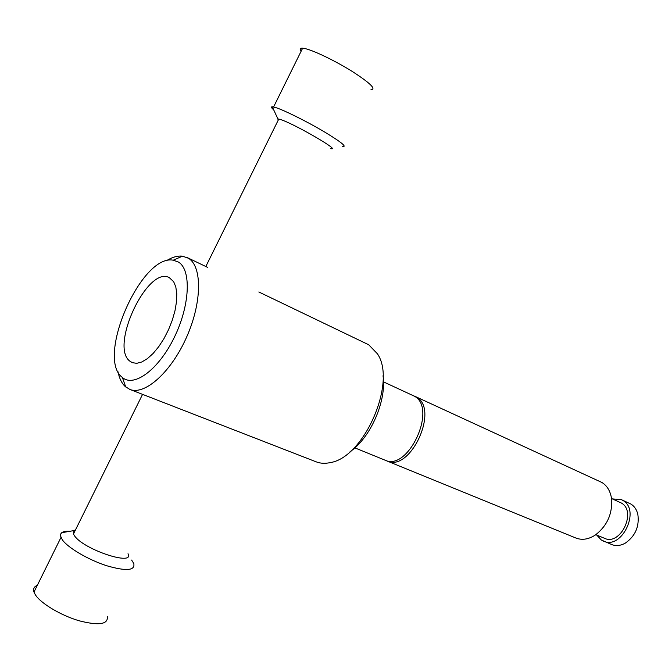 <?xml version="1.0" encoding="UTF-8"?>
<svg xmlns="http://www.w3.org/2000/svg" width="672" height="672" viewBox="0 0 672 672"><rect width="100%" height="100%" fill="white"/><g stroke="black" fill="none" stroke-linecap="round" stroke-linejoin="round"><path stroke-width="1.01" d="M70.224 531.233C66.192 530.998 63.361 531.485 61.74 532.694L60.665 534.055L60.472 535.819L62.404 539.935C68.242 548.024 88.528 559.885 106.655 565.723C126.235 571.393 135.274 570.654 133.778 563.506L131.628 560.062M75.533 529.83L73.954 530.586L73.441 534.055L74.609 535.962C84.218 549.898 134.929 566.429 128.016 553.72M37.313 585.346C34.062 586.622 32.953 588.865 33.986 592.074L35.322 594.737C40.807 603.464 60.917 615.451 79.195 620.794C98.994 625.842 108.352 624.389 107.293 616.426M273.68 109.822C271.328 107.822 270.858 106.814 272.278 106.789L276.007 107.654C284.76 110.51 306.466 121.313 323.282 131.208C341.09 141.935 347.491 147.059 342.485 146.58M301.148 51.181C299.494 49.006 299.989 47.998 302.635 48.174L305.18 48.611C314.353 50.719 336.252 61.37 352.884 71.845C370.44 83.286 376.463 89.233 370.961 89.695M278.141 120.338L277.872 118.852L280.694 119.574C295.386 124.354 342.544 151.889 330.506 148.529M129.721 361.057L132.325 362.67L136.752 363.317L141.851 361.964L147.386 358.646L153.098 353.489L158.71 346.71L163.943 338.646L168.546 329.666L172.284 320.225L174.98 310.783L176.492 301.804L176.77 293.723L175.804 286.927L173.67 281.711L169.235 277.586C147.554 265.616 109.645 346.013 129.721 361.057M118.012 371.767C119.288 378.277 121.666 383.174 125.143 386.459L129.797 389.399C144.606 395.665 170.915 372.439 186.413 337.562C202.079 302.77 202.39 266.381 188.378 258.224L182.482 256.166C177.509 255.62 172.049 257.2 166.102 260.921M178.475 262.072L173.258 260.198C141.506 253.781 96.23 356.765 121.85 377.034L122.38 377.488C134.03 387.744 158.668 369.608 174.258 337.47C190.016 305.458 191.512 269.8 178.475 262.072M129.797 389.399L316.21 461.849C320.426 463.478 325.088 463.73 330.196 462.613C364.199 457.674 397.034 381.982 377.404 353.783L368.852 344.921L367.29 344.089L258.821 291.976M354.85 447.863L384.896 460.118C408.139 471.92 437.606 408.122 414.364 396.186L383.477 381.864M385.938 460.496L386.946 460.958C410.214 472.769 439.648 409.055 416.388 397.118L413.944 395.934M386.946 460.958L575.929 538.037C582.12 540.397 588.622 539.372 595.442 534.954C607.446 525.538 612.788 513.24 611.461 498.044C610.193 490.804 607.001 485.612 601.877 482.462L414.977 396.354M595.837 534.685L604.489 538.289C620.533 546.185 637.106 511.207 621.214 502.958L611.528 498.515M596.736 535.055L601.348 540.028L611.722 544.547C616.039 546.244 620.584 545.756 625.363 543.094C635.351 536.029 639.517 526.445 637.837 514.324C636.695 509.611 634.36 506.184 630.84 504.025L621.382 499.649L612.419 498.91M603.397 541.103C621.911 550.183 641.004 509.754 622.633 500.304L621.382 499.649M350.07 451.693C370.675 437.682 386.862 400.369 383.015 375.757M278.796 119.003L205.783 266.582M142.565 394.355L73.441 534.055M277.872 118.852L272.278 106.789M302.635 48.174L273.596 106.966M60.95 537.491L33.986 592.074M73.954 530.586L61.74 532.694M173.258 260.198L182.482 256.166M187.026 257.477L207.556 267.347M122.38 377.488L125.731 386.98"/></g></svg>
